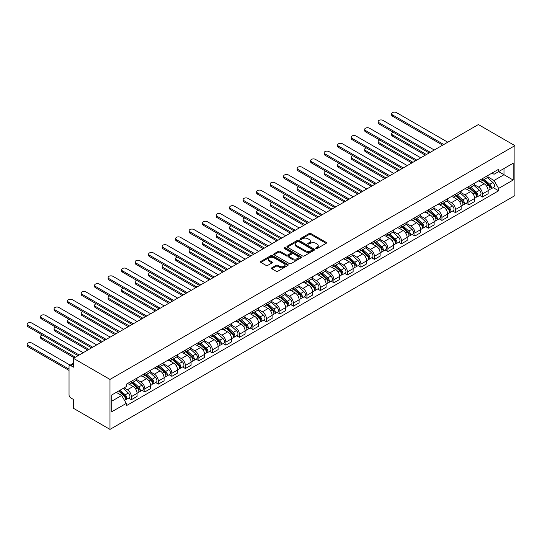 <?xml version="1.0" encoding="UTF-8"?>
<svg xmlns="http://www.w3.org/2000/svg" width="542" height="542" viewBox="0 0 542 542"><rect width="100%" height="100%" fill="white"/><g stroke="black" fill="none" stroke-linecap="round" stroke-linejoin="round"><path stroke-width="0.81" d="M315.925 248.548A0.84 0.488 0 0 0 317.117 248.548L326.142 243.338A1.199 0.691 0 0 0 326.494 242.85A1.199 0.691 0 0 0 326.142 242.355L310.851 233.527A1.199 0.691 0 0 0 309.15 233.527L300.126 238.737A0.84 0.488 0 0 0 299.875 239.083A0.84 0.488 0 0 0 300.126 239.428A0.84 0.488 0 0 0 301.311 239.428L302.483 238.751A3.848 2.222 0 0 1 307.917 238.751L309.197 239.489A3.848 2.222 0 0 1 310.322 241.061A3.848 2.222 0 0 1 309.197 242.626L308.025 243.304A0.84 0.488 0 0 0 307.781 243.643A0.84 0.488 0 0 0 308.025 243.988A0.84 0.488 0 0 0 309.218 243.988L310.383 243.317A3.848 2.222 0 0 1 315.823 243.317L317.097 244.049A3.848 2.222 0 0 1 318.222 245.621A3.848 2.222 0 0 1 317.097 247.193L315.925 247.863A0.84 0.488 0 0 0 315.681 248.209A0.84 0.488 0 0 0 315.925 248.548L315.925 247.863M271.854 267.768A1.199 0.691 0 0 0 271.501 268.256A1.199 0.691 0 0 0 271.854 268.751L276.142 271.224A1.199 0.691 0 0 0 277.843 271.224L287.87 265.438A1.199 0.691 0 0 0 288.222 264.95A1.199 0.691 0 0 0 287.87 264.455L272.579 255.628A1.199 0.691 0 0 0 270.878 255.628L260.851 261.413A1.199 0.691 0 0 0 260.499 261.908A1.199 0.691 0 0 0 260.851 262.396L266.034 265.39A1.199 0.691 0 0 0 267.734 265.39L272.023 262.911A1.199 0.691 0 0 0 272.375 262.423A1.199 0.691 0 0 0 272.023 261.928L269.455 260.445A3.211 1.856 0 0 1 268.514 259.137A3.211 1.856 0 0 1 270.499 257.416A3.211 1.856 0 0 1 274.001 257.823L284.069 263.636A3.211 1.856 0 0 1 285.011 264.95A3.211 1.856 0 0 1 283.026 266.664A3.211 1.856 0 0 1 279.523 266.257L277.843 265.289A1.199 0.691 0 0 0 276.142 265.289L271.854 267.768L271.854 268.751M109.979 379.42L73.455 358.33L478.369 124.552L514.9 145.642L109.979 379.42L109.979 429.393L514.9 195.615L514.9 145.642M302.565 255.973A1.199 0.691 0 0 0 304.265 255.973L314.292 250.18A1.199 0.691 0 0 0 314.645 249.693A1.199 0.691 0 0 0 314.292 249.198L299.001 240.37A1.199 0.691 0 0 0 297.301 240.37L287.274 246.163A1.199 0.691 0 0 0 286.921 246.651A1.199 0.691 0 0 0 287.274 247.138L302.565 255.973M284.679 248.731A0.84 0.488 0 0 1 285.532 248.853L301.067 257.816L291.054 263.595A1.199 0.691 0 0 1 289.353 263.595L274.062 254.767L274.062 253.785A1.199 0.691 0 0 0 273.71 254.279A1.199 0.691 0 0 0 274.062 254.767M274.062 253.785L278.351 251.312A1.199 0.691 0 0 1 280.051 251.312L286.257 254.889A1.199 0.691 0 0 0 287.951 254.889L290.797 253.25A1.199 0.691 0 0 0 291.149 252.755A1.199 0.691 0 0 0 290.797 252.267L284.34 248.541A0.84 0.488 0 0 1 284.096 248.195A0.84 0.488 0 0 1 284.618 247.748A0.84 0.488 0 0 1 285.532 247.85L301.081 256.827A1.199 0.691 0 0 1 301.433 257.321A1.199 0.691 0 0 1 301.081 257.809L301.081 256.827M73.455 358.33L73.455 367.171L70.772 365.626A2.446 1.416 -120 0 0 69.545 365.504A2.446 1.416 -120 0 0 69.037 366.622L69.037 394.908A2.446 1.416 -120 0 0 70.772 397.909L73.455 399.461L73.455 408.302L109.979 429.393M482.441 178.623A5.63 3.252 60 0 1 481.276 181.15L486.987 177.851A5.63 3.252 -120 0 0 488.152 175.323M474.331 184.687L478.457 187.071A5.63 3.252 60 0 1 482.441 193.968L488.152 190.669A5.63 3.252 -120 0 0 484.169 183.772L480.083 181.407M488.152 190.669L488.152 193.718L482.441 197.017L479.704 195.432M481.276 181.15A5.63 3.252 60 0 1 478.505 180.899M482.441 193.968L482.441 197.017M468.938 186.421A5.63 3.252 60 0 1 467.773 188.948L473.484 185.649A5.63 3.252 -120 0 0 474.65 183.121M466.201 203.23L468.938 204.808L474.65 201.509L474.65 198.46A5.63 3.252 -120 0 0 470.666 191.57L466.581 189.205M467.773 188.948A5.63 3.252 60 0 1 465.002 188.691M460.829 192.485L464.955 194.863A5.63 3.252 60 0 1 468.938 201.76L468.938 204.808M455.436 194.212A5.63 3.252 60 0 1 454.271 196.746L459.982 193.447A5.63 3.252 -120 0 0 461.147 190.919M452.699 211.021L455.436 212.606L461.147 209.307L461.147 206.258A5.63 3.252 -120 0 0 457.163 199.361L453.078 197.003M454.271 196.746A5.63 3.252 60 0 1 451.5 196.489M447.326 200.276L451.452 202.661A5.63 3.252 60 0 1 455.436 209.558L455.436 212.606M441.933 202.01A5.63 3.252 60 0 1 440.768 204.537L446.479 201.238A5.63 3.252 -120 0 0 447.645 198.711M439.189 218.819L441.933 220.404L447.645 217.105L447.645 214.056A5.63 3.252 -120 0 0 443.661 207.159L439.576 204.795M440.768 204.537A5.63 3.252 60 0 1 437.99 204.287M433.824 208.074L437.95 210.459A5.63 3.252 60 0 1 441.933 217.356L441.933 220.404M428.431 209.808A5.63 3.252 60 0 1 427.265 212.335L432.977 209.036A5.63 3.252 -120 0 0 434.142 206.509M425.687 226.617L428.431 228.196L434.142 224.896L434.142 221.854A5.63 3.252 -120 0 0 430.158 214.957L426.073 212.593M427.265 212.335A5.63 3.252 60 0 1 424.488 212.078M420.321 215.872L424.447 218.25A5.63 3.252 60 0 1 428.431 225.147L428.431 228.196M414.928 217.606A5.63 3.252 60 0 1 413.756 220.133L419.474 216.834A5.63 3.252 -120 0 0 420.639 214.307M412.184 234.415L414.928 235.994L420.639 232.694L420.639 229.645A5.63 3.252 -120 0 0 416.656 222.748L412.57 220.391M413.756 220.133A5.63 3.252 60 0 1 410.985 219.876M406.818 223.663L410.944 226.048A5.63 3.252 60 0 1 414.928 232.945L414.928 235.994M401.426 225.397A5.63 3.252 60 0 1 400.253 227.925L405.972 224.625A5.63 3.252 -120 0 0 407.137 222.098M398.682 242.206L401.426 243.792L407.137 240.492L407.137 237.443A5.63 3.252 -120 0 0 403.153 230.546L399.068 228.182M400.253 227.925A5.63 3.252 60 0 1 397.482 227.674M393.316 231.461L397.442 233.846A5.63 3.252 60 0 1 401.426 240.743L401.426 243.792M387.916 233.195A5.63 3.252 60 0 1 386.751 235.723L392.469 232.423A5.63 3.252 -120 0 0 393.634 229.896M385.179 250.004L387.916 251.583L393.634 248.29L393.634 245.241A5.63 3.252 -120 0 0 389.651 238.345L385.558 235.98M386.751 235.723A5.63 3.252 60 0 1 383.98 235.465M379.813 239.259L383.939 241.637A5.63 3.252 60 0 1 387.916 248.534L387.916 251.583M374.414 240.994A5.63 3.252 60 0 1 373.248 243.521L378.96 240.221A5.63 3.252 -120 0 0 380.132 237.694M371.677 257.802L374.414 259.381L380.132 256.081L380.132 253.033A5.63 3.252 -120 0 0 376.148 246.136L372.056 243.778M373.248 243.521A5.63 3.252 60 0 1 370.477 243.263M366.311 247.057L370.437 249.435A5.63 3.252 60 0 1 374.414 256.332L374.414 259.381M360.911 248.785A5.63 3.252 60 0 1 359.746 251.312L365.457 248.019A5.63 3.252 -120 0 0 366.629 245.485M358.174 265.594L360.911 267.179L366.629 263.879L366.629 260.831A5.63 3.252 -120 0 0 362.645 253.934L358.553 251.576M359.746 251.312A5.63 3.252 60 0 1 356.975 251.061M352.808 254.848L356.934 257.233A5.63 3.252 60 0 1 360.911 264.13L360.911 267.179M347.408 256.583A5.63 3.252 60 0 1 346.243 259.11L351.954 255.81A5.63 3.252 -120 0 0 353.12 253.283M344.671 273.392L347.408 274.97L353.12 271.678L353.12 268.629A5.63 3.252 -120 0 0 349.143 261.732L345.051 259.367M346.243 259.11A5.63 3.252 60 0 1 343.472 258.859M339.306 262.646L343.432 265.031A5.63 3.252 60 0 1 347.408 271.921L347.408 274.97M333.906 264.381A5.63 3.252 60 0 1 332.741 266.908L338.452 263.608A5.63 3.252 -120 0 0 339.617 261.081M331.169 281.19L333.906 282.768L339.617 279.469L339.617 276.42A5.63 3.252 -120 0 0 335.64 269.523L331.548 267.165M332.741 266.908A5.63 3.252 60 0 1 329.97 266.65M325.796 270.444L329.922 272.822A5.63 3.252 60 0 1 333.906 279.719L333.906 282.768M320.403 272.172A5.63 3.252 60 0 1 319.238 274.699L324.949 271.406A5.63 3.252 -120 0 0 326.115 268.873M317.666 288.981L320.403 290.566L326.115 287.267L326.115 284.218A5.63 3.252 -120 0 0 322.138 277.321L318.046 274.963M319.238 274.699A5.63 3.252 60 0 1 316.467 274.448M312.294 278.236L316.42 280.62A5.63 3.252 60 0 1 320.403 287.517L320.403 290.566M306.901 279.97A5.63 3.252 60 0 1 305.735 282.497L311.447 279.198A5.63 3.252 -120 0 0 312.612 276.671M304.164 296.779L306.901 298.357L312.612 295.065L312.612 292.016A5.63 3.252 -120 0 0 308.635 285.119L304.543 282.755M305.735 282.497A5.63 3.252 60 0 1 302.964 282.247M298.791 286.034L302.917 288.419A5.63 3.252 60 0 1 306.901 295.315L306.901 298.357M293.398 287.768A5.63 3.252 60 0 1 292.233 290.295L297.944 286.996A5.63 3.252 -120 0 0 299.109 284.469M290.661 304.577L293.398 306.155L299.109 302.856L299.109 299.807A5.63 3.252 -120 0 0 295.133 292.91L291.04 290.553M292.233 290.295A5.63 3.252 60 0 1 289.462 290.038M285.288 293.832L289.414 296.21A5.63 3.252 60 0 1 293.398 303.107L293.398 306.155M279.896 295.559A5.63 3.252 60 0 1 278.73 298.086L284.442 294.794A5.63 3.252 -120 0 0 285.607 292.267M277.158 312.368L279.896 313.953L285.607 310.654L285.607 307.605A5.63 3.252 -120 0 0 281.623 300.708L277.538 298.351M278.73 298.086A5.63 3.252 60 0 1 275.959 297.836M271.786 301.623L275.912 304.008A5.63 3.252 60 0 1 279.896 310.905L279.896 313.953M266.393 303.357A5.63 3.252 60 0 1 265.228 305.884L270.939 302.585A5.63 3.252 -120 0 0 272.104 300.058M263.656 320.166L266.393 321.752L272.104 318.452L272.104 315.403A5.63 3.252 -120 0 0 268.121 308.506L264.035 306.142M265.228 305.884A5.63 3.252 60 0 1 262.457 305.634M258.283 309.421L262.409 311.806A5.63 3.252 60 0 1 266.393 318.703L266.393 321.752M252.89 311.155A5.63 3.252 60 0 1 251.725 313.683L257.436 310.383A5.63 3.252 -120 0 0 258.602 307.856M250.147 327.964L252.89 329.543L258.602 326.243L258.602 323.195A5.63 3.252 -120 0 0 254.618 316.304L250.533 313.94M251.725 313.683A5.63 3.252 60 0 1 248.947 313.425M244.781 317.219L248.907 319.597A5.63 3.252 60 0 1 252.89 326.494L252.89 329.543M239.388 318.947A5.63 3.252 60 0 1 238.223 321.481L243.934 318.181A5.63 3.252 -120 0 0 245.099 315.654M236.644 335.762L239.388 337.341L245.099 334.041L245.099 330.993A5.63 3.252 -120 0 0 241.115 324.096L237.03 321.738M238.223 321.481A5.63 3.252 60 0 1 235.445 321.223M231.278 325.01L235.404 327.395A5.63 3.252 60 0 1 239.388 334.292L239.388 337.341M225.885 326.745A5.63 3.252 60 0 1 224.713 329.272L230.431 325.972A5.63 3.252 -120 0 0 231.597 323.445M223.141 343.553L225.885 345.139L231.597 341.839L231.597 338.791A5.63 3.252 -120 0 0 227.613 331.894L223.528 329.529M224.713 329.272A5.63 3.252 60 0 1 221.942 329.021M217.776 332.808L221.902 335.193A5.63 3.252 60 0 1 225.885 342.09L225.885 345.139M212.383 334.543A5.63 3.252 60 0 1 211.211 337.07L216.929 333.77A5.63 3.252 -120 0 0 218.094 331.243M209.639 351.351L212.383 352.93L218.094 349.631L218.094 346.589A5.63 3.252 -120 0 0 214.11 339.692L210.025 337.327M211.211 337.07A5.63 3.252 60 0 1 208.44 336.812M204.273 340.606L208.399 342.984A5.63 3.252 60 0 1 212.383 349.881L212.383 352.93M198.873 342.341A5.63 3.252 60 0 1 197.708 344.868L203.426 341.568A5.63 3.252 -120 0 0 204.591 339.041M196.136 359.15L198.873 360.728L204.591 357.429L204.591 354.38A5.63 3.252 -120 0 0 200.608 347.483L196.516 345.125M197.708 344.868A5.63 3.252 60 0 1 194.937 344.61M190.77 348.398L194.896 350.782A5.63 3.252 60 0 1 198.873 357.679L198.873 360.728M185.371 350.132A5.63 3.252 60 0 1 184.205 352.659L189.924 349.36A5.63 3.252 -120 0 0 191.089 346.833M182.634 366.941L185.371 368.526L191.089 365.227L191.089 362.178A5.63 3.252 -120 0 0 187.105 355.281L183.013 352.923M184.205 352.659A5.63 3.252 60 0 1 181.435 352.408M177.268 356.196L181.394 358.58A5.63 3.252 60 0 1 185.371 365.477L185.371 368.526M171.868 357.93A5.63 3.252 60 0 1 170.703 360.457L176.414 357.158A5.63 3.252 -120 0 0 177.586 354.631M169.131 374.739L171.868 376.317L177.586 373.025L177.586 369.976A5.63 3.252 -120 0 0 173.603 363.079L169.51 360.715M170.703 360.457A5.63 3.252 60 0 1 167.932 360.2M163.765 363.994L167.891 366.372A5.63 3.252 60 0 1 171.868 373.269L171.868 376.317M158.366 365.728A5.63 3.252 60 0 1 157.2 368.255L162.912 364.956A5.63 3.252 -120 0 0 164.077 362.429M155.629 382.537L158.366 384.115L164.084 380.816L164.084 377.767A5.63 3.252 -120 0 0 160.1 370.87L156.008 368.513M157.2 368.255A5.63 3.252 60 0 1 154.429 367.998M150.263 371.792L154.389 374.17A5.63 3.252 60 0 1 158.366 381.067L158.366 384.115M144.863 373.519A5.63 3.252 60 0 1 143.698 376.046L149.409 372.754A5.63 3.252 -120 0 0 150.574 370.22M142.126 390.328L144.863 391.913L150.574 388.614L150.574 385.565A5.63 3.252 -120 0 0 146.597 378.668L142.505 376.311M143.698 376.046A5.63 3.252 60 0 1 140.927 375.796M136.753 379.583L140.886 381.968A5.63 3.252 60 0 1 144.863 388.865L144.863 391.913M131.36 381.317A5.63 3.252 60 0 1 130.195 383.844L135.906 380.545A5.63 3.252 -120 0 0 137.072 378.018M128.623 398.126L131.36 399.705L137.072 396.412L137.072 393.363A5.63 3.252 -120 0 0 133.095 386.466L129.003 384.102M130.195 383.844A5.63 3.252 60 0 1 127.424 383.594M124.091 387.862L127.377 389.766A5.63 3.252 60 0 1 131.36 396.656L131.36 399.705M492.007 173.101L494.04 174.273L513.166 163.23L503.992 168.528L503.992 174.727L494.04 180.472L487.834 176.888M111.713 401.209L121.665 395.457L126.252 403.404L111.713 411.798L111.713 395.01L126.252 386.615L126.252 384.264L498.626 169.28L498.626 171.624L513.166 180.025L498.626 188.42L494.04 180.472M513.166 163.23L513.166 180.025M126.252 403.404L126.252 405.755L498.626 190.77L498.626 188.42M121.665 395.457L116.3 392.361M493.206 187.634L498.626 190.77M316.264 248.67L317.097 248.189A3.848 2.222 0 0 0 318.222 246.617L318.222 245.621M310.322 241.061L310.322 242.057A3.848 2.222 0 0 1 309.197 243.629L308.364 244.11M326.128 243.351L310.851 234.53A1.199 0.691 0 0 0 309.15 234.53L300.458 239.544M314.279 250.194L299.001 241.373A1.199 0.691 0 0 0 297.301 241.373L287.287 247.152M312.165 250.031A0.84 0.488 0 0 0 312.416 249.693A0.84 0.488 0 0 0 312.165 249.347L298.744 241.597A0.84 0.488 0 0 0 297.551 241.597L296.325 242.308A3.848 2.222 0 0 0 295.194 243.88A3.848 2.222 0 0 0 296.325 245.451L305.498 250.743A3.848 2.222 0 0 0 310.939 250.743L312.165 250.031L312.165 251.034A0.84 0.488 0 0 0 312.416 250.689L312.416 249.693M295.194 243.88L295.194 244.876A3.848 2.222 0 0 0 296.325 246.447L296.325 245.451M312.165 251.034L310.939 251.745A3.848 2.222 0 0 1 305.498 251.745L296.325 246.447M274.076 254.781L278.351 252.308L278.351 251.312M291.149 252.755L291.149 253.758A1.199 0.691 0 0 1 290.797 254.245L287.951 255.892A1.199 0.691 0 0 1 286.257 255.892L280.051 252.308A1.199 0.691 0 0 0 278.351 252.308M292.694 258.609A3.211 1.856 0 0 0 296.196 259.008A3.211 1.856 0 0 0 298.175 257.294A3.211 1.856 0 0 0 297.233 255.98L293.689 253.934A1.199 0.691 0 0 0 291.989 253.934L289.143 255.58A1.199 0.691 0 0 0 288.791 256.068A1.199 0.691 0 0 0 289.143 256.556L292.694 258.609L292.694 259.604A3.211 1.856 0 0 0 296.196 260.011A3.211 1.856 0 0 0 298.175 258.297L298.175 257.294M288.791 256.068L288.791 257.071A1.199 0.691 0 0 0 289.143 257.558L289.143 256.556M292.694 259.604L289.143 257.558M285.011 264.95L285.011 265.946A3.211 1.856 0 0 1 283.026 267.66A3.211 1.856 0 0 1 279.523 267.26L277.843 266.291A1.199 0.691 0 0 0 276.142 266.291L271.867 268.757M268.514 259.137L268.514 260.133A3.211 1.856 0 0 0 269.455 261.447L269.455 260.445M272.023 261.928L272.023 262.911L269.455 261.447M287.849 265.445L272.579 256.623A1.199 0.691 0 0 0 270.878 256.623L260.865 262.403M482.834 180.249L488.335 185.161A3.062 1.768 60 0 1 489.297 189.896L488.152 190.554M482.976 180.384L485.564 181.875M393.323 132.268A2.818 1.626 -0 0 0 391.683 133.745A2.818 1.626 -0 0 0 392.51 134.897L426.479 154.511M483.389 179.93L489.507 185.398A1.47 0.847 60 0 1 489.968 187.667A1.47 0.847 60 0 1 489.839 187.722M484.304 179.402L489.805 184.314A3.062 1.768 60 0 1 490.767 189.043A3.062 1.768 60 0 1 489.839 189.144M487.373 177.559L492.922 182.512A3.062 1.768 60 0 1 493.884 187.247L490.767 189.043M425.355 155.161L392.51 136.198A2.818 1.626 180 0 1 391.683 135.046L391.683 133.745M442.665 145.168L392.51 116.205A2.818 1.626 180 0 1 391.683 115.06L391.683 113.759A2.818 1.626 -0 0 0 392.51 114.904L443.79 144.518M447.773 142.214L396.487 112.607A2.818 1.626 -0 0 0 393.417 112.255A2.818 1.626 -0 0 0 391.683 113.759M469.331 188.047L474.833 192.959A3.062 1.768 60 0 1 475.788 197.688L474.65 198.352M469.474 188.176L472.062 189.673M379.82 140.066A2.818 1.626 -0 0 0 378.181 141.543A2.818 1.626 -0 0 0 379.007 142.695L412.977 162.309M469.88 187.728L476.005 193.189A1.47 0.847 60 0 1 476.465 195.466A1.47 0.847 60 0 1 476.33 195.513M470.802 187.2L476.303 192.105A3.062 1.768 60 0 1 477.265 196.841A3.062 1.768 60 0 1 476.337 196.936M473.871 185.357L479.419 190.31A3.062 1.768 60 0 1 480.381 195.039L477.265 196.841M411.852 162.959L379.007 143.989A2.818 1.626 180 0 1 378.181 142.844L378.181 141.543M455.822 195.845L461.33 200.757A3.062 1.768 60 0 1 462.285 205.486L461.147 206.143M455.971 195.974L458.559 197.471M366.317 147.864A2.818 1.626 -0 0 0 364.678 149.341A2.818 1.626 -0 0 0 365.498 150.486L399.474 170.1M456.378 195.526L462.502 200.987A1.47 0.847 60 0 1 462.963 203.257A1.47 0.847 60 0 1 462.827 203.311M457.299 194.991L462.8 199.903A3.062 1.768 60 0 1 463.762 204.639A3.062 1.768 60 0 1 462.834 204.734M460.361 193.155L465.917 198.108A3.062 1.768 60 0 1 466.879 202.837L463.762 204.639M398.35 170.75L365.498 151.787A2.818 1.626 180 0 1 364.678 150.635L364.678 149.341M429.162 152.959L379.007 124.003A2.818 1.626 180 0 1 378.181 122.851L378.181 121.55A2.818 1.626 -0 0 0 379.007 122.702L430.287 152.309M434.271 150.012L382.984 120.405A2.818 1.626 -0 0 0 379.915 120.053A2.818 1.626 -0 0 0 378.181 121.55M415.66 160.757L365.498 131.801A2.818 1.626 180 0 1 364.678 130.649L364.678 129.348A2.818 1.626 -0 0 0 365.498 130.5L416.784 160.107M420.768 157.81L369.481 128.197A2.818 1.626 -0 0 0 366.412 127.844A2.818 1.626 -0 0 0 364.678 129.348M442.319 203.643L447.827 208.548A3.062 1.768 60 0 1 448.783 213.284L447.645 213.941M442.468 203.772L445.057 205.262M352.815 155.656A2.818 1.626 -0 0 0 351.175 157.133A2.818 1.626 -0 0 0 351.995 158.284L385.972 177.898M442.875 203.318L449 208.785A1.47 0.847 60 0 1 449.46 211.055A1.47 0.847 60 0 1 449.325 211.109M443.796 202.789L449.298 207.701A3.062 1.768 60 0 1 450.26 212.43A3.062 1.768 60 0 1 449.332 212.532M446.859 200.947L452.414 205.899A3.062 1.768 60 0 1 453.369 210.635L450.26 212.43M384.847 178.548L351.995 159.585A2.818 1.626 180 0 1 351.175 158.433L351.175 157.133M428.817 211.434L434.318 216.346A3.062 1.768 60 0 1 435.28 221.075L434.142 221.739M428.966 211.563L431.554 213.06M339.312 163.454A2.818 1.626 -0 0 0 337.673 164.931A2.818 1.626 -0 0 0 338.493 166.082L372.469 185.696M429.372 211.116L435.497 216.576A1.47 0.847 60 0 1 435.958 218.853A1.47 0.847 60 0 1 435.822 218.9M430.294 210.587L435.795 215.499A3.062 1.768 60 0 1 436.75 220.228A3.062 1.768 60 0 1 435.829 220.33M433.356 208.745L438.912 213.697A3.062 1.768 60 0 1 439.867 218.426L436.75 220.228M371.345 186.346L338.493 167.376A2.818 1.626 180 0 1 337.673 166.231L337.673 164.931M415.314 219.232L420.816 224.144A3.062 1.768 60 0 1 421.778 228.873L420.639 229.53M415.463 219.361L418.051 220.858M325.81 171.252A2.818 1.626 -0 0 0 324.17 172.729A2.818 1.626 -0 0 0 324.99 173.874L358.967 193.487M415.87 218.914L421.994 224.374A1.47 0.847 60 0 1 422.455 226.644A1.47 0.847 60 0 1 422.32 226.698M416.784 218.385L422.293 223.29A3.062 1.768 60 0 1 423.248 228.026A3.062 1.768 60 0 1 422.326 228.121M419.854 216.543L425.409 221.495A3.062 1.768 60 0 1 426.364 226.224L423.248 228.026M357.842 194.138L324.99 175.174A2.818 1.626 180 0 1 324.17 174.023L324.17 172.729M402.157 168.555L351.995 139.592A2.818 1.626 180 0 1 351.175 138.447L351.175 137.146A2.818 1.626 -0 0 0 351.995 138.291L403.282 167.905M407.266 165.608L355.979 135.995A2.818 1.626 -0 0 0 352.91 135.642A2.818 1.626 -0 0 0 351.175 137.146M388.655 176.346L338.493 147.39A2.818 1.626 180 0 1 337.673 146.238L337.673 144.938A2.818 1.626 -0 0 0 338.493 146.089L389.779 175.703M393.763 173.399L342.476 143.793A2.818 1.626 -0 0 0 339.407 143.44A2.818 1.626 -0 0 0 337.673 144.938M375.152 184.144L324.99 155.188A2.818 1.626 180 0 1 324.17 154.036L324.17 152.736A2.818 1.626 -0 0 0 324.99 153.887L376.277 183.494M380.26 181.197L328.974 151.591A2.818 1.626 -0 0 0 325.905 151.238A2.818 1.626 -0 0 0 324.17 152.736M401.812 227.03L407.313 231.935A3.062 1.768 60 0 1 408.275 236.671L407.137 237.328M401.961 227.159L404.549 228.656M312.307 179.043A2.818 1.626 -0 0 0 310.661 180.52A2.818 1.626 -0 0 0 311.487 181.672L345.464 201.285M402.367 226.705L408.492 232.172A1.47 0.847 60 0 1 408.953 234.442A1.47 0.847 60 0 1 408.817 234.496M403.282 226.177L408.79 231.088A3.062 1.768 60 0 1 409.745 235.817A3.062 1.768 60 0 1 408.824 235.919M406.351 224.334L411.9 229.286A3.062 1.768 60 0 1 412.862 234.022L409.745 235.817M344.339 201.936L311.487 182.972A2.818 1.626 180 0 1 310.661 181.821L310.661 180.52M361.649 191.943L311.487 162.979A2.818 1.626 180 0 1 310.661 161.834L310.661 160.534A2.818 1.626 -0 0 0 311.487 161.685L362.774 191.292M366.758 188.995L315.471 159.382A2.818 1.626 -0 0 0 312.402 159.03A2.818 1.626 -0 0 0 310.661 160.534M388.309 234.822L393.81 239.733A3.062 1.768 60 0 1 394.772 244.462L393.634 245.126M388.458 234.957L391.046 236.447M298.805 186.841A2.818 1.626 -0 0 0 297.158 188.318A2.818 1.626 -0 0 0 297.985 189.47L331.961 209.083M388.865 234.503L394.989 239.964A1.47 0.847 60 0 1 395.45 242.24A1.47 0.847 60 0 1 395.314 242.294M389.779 233.975L395.281 238.887A3.062 1.768 60 0 1 396.243 243.615A3.062 1.768 60 0 1 395.321 243.717M392.848 232.132L398.397 237.084A3.062 1.768 60 0 1 399.359 241.82L396.243 243.615M330.837 209.734L297.985 190.77A2.818 1.626 180 0 1 297.158 189.619L297.158 188.318M348.147 199.734L297.985 170.777A2.818 1.626 180 0 1 297.158 169.626L297.158 168.332A2.818 1.626 -0 0 0 297.985 169.477L349.272 199.09M353.255 196.787L301.969 167.18A2.818 1.626 -0 0 0 298.899 166.828A2.818 1.626 -0 0 0 297.158 168.332M374.807 242.62L380.308 247.531A3.062 1.768 60 0 1 381.27 252.26L380.125 252.918M374.956 242.748L377.544 244.246M285.302 194.639A2.818 1.626 -0 0 0 283.656 196.116A2.818 1.626 -0 0 0 284.482 197.261L318.459 216.881M375.362 242.301L381.487 247.762A1.47 0.847 60 0 1 381.947 250.031A1.47 0.847 60 0 1 381.812 250.086M376.277 241.773L381.778 246.678A3.062 1.768 60 0 1 382.74 251.413A3.062 1.768 60 0 1 381.819 251.508M379.346 239.93L384.895 244.882A3.062 1.768 60 0 1 385.857 249.611L382.74 251.413M317.334 217.525L284.482 198.562A2.818 1.626 180 0 1 283.656 197.417L283.656 196.116M334.644 207.532L284.482 178.575A2.818 1.626 180 0 1 283.656 177.424L283.656 176.123A2.818 1.626 -0 0 0 284.482 177.275L335.769 206.881M339.753 204.585L288.466 174.978A2.818 1.626 -0 0 0 285.397 174.626A2.818 1.626 -0 0 0 283.656 176.123M361.304 250.418L366.805 255.323A3.062 1.768 60 0 1 367.767 260.058L366.622 260.716M361.446 250.546L364.041 252.044M271.799 202.43A2.818 1.626 -0 0 0 270.153 203.907A2.818 1.626 -0 0 0 270.98 205.059L304.956 224.673M361.86 250.092L367.984 255.56A1.47 0.847 60 0 1 368.445 257.829A1.47 0.847 60 0 1 368.309 257.884M362.774 249.564L368.275 254.476A3.062 1.768 60 0 1 369.238 259.205A3.062 1.768 60 0 1 368.316 259.306M365.843 247.721L371.392 252.674A3.062 1.768 60 0 1 372.354 257.409L369.238 259.205M303.825 225.323L270.98 206.36A2.818 1.626 180 0 1 270.153 205.208L270.153 203.907M321.142 215.33L270.98 186.367A2.818 1.626 180 0 1 270.153 185.222L270.153 183.921A2.818 1.626 -0 0 0 270.98 185.073L322.266 214.679M326.243 212.383L274.963 182.769A2.818 1.626 -0 0 0 271.894 182.417A2.818 1.626 -0 0 0 270.153 183.921M347.801 258.209L353.303 263.121A3.062 1.768 60 0 1 354.265 267.856L353.12 268.514M347.944 258.344L350.538 259.835M258.297 210.228A2.818 1.626 -0 0 0 256.651 211.705A2.818 1.626 -0 0 0 257.477 212.857L291.447 232.471M348.357 257.89L354.482 263.351A1.47 0.847 60 0 1 354.942 265.627A1.47 0.847 60 0 1 354.807 265.682M349.272 257.362L354.773 262.274A3.062 1.768 60 0 1 355.735 267.003A3.062 1.768 60 0 1 354.814 267.104M352.341 255.519L357.889 260.472A3.062 1.768 60 0 1 358.851 265.207L355.735 267.003M290.322 233.121L257.477 214.158A2.818 1.626 180 0 1 256.651 213.006L256.651 211.705M307.639 223.128L257.477 194.165A2.818 1.626 180 0 1 256.651 193.013L256.651 191.719A2.818 1.626 -0 0 0 257.477 192.864L308.764 222.477M312.741 220.174L261.461 190.567A2.818 1.626 -0 0 0 258.392 190.215A2.818 1.626 -0 0 0 256.651 191.719M334.299 266.007L339.8 270.919A3.062 1.768 60 0 1 340.762 275.648L339.617 276.312M334.441 266.136L337.036 267.633M244.788 218.026A2.818 1.626 -0 0 0 243.148 219.503A2.818 1.626 -0 0 0 243.975 220.648L277.944 240.269M334.854 265.688L340.972 271.149A1.47 0.847 60 0 1 341.44 273.419A1.47 0.847 60 0 1 341.304 273.473M335.769 265.16L341.27 270.065A3.062 1.768 60 0 1 342.232 274.801A3.062 1.768 60 0 1 341.311 274.896M338.838 263.317L344.387 268.27A3.062 1.768 60 0 1 345.349 272.999L342.232 274.801M276.82 240.912L243.975 221.949A2.818 1.626 180 0 1 243.148 220.804L243.148 219.503M294.137 230.919L243.975 201.963A2.818 1.626 180 0 1 243.148 200.811L243.148 199.51A2.818 1.626 -0 0 0 243.975 200.662L295.261 230.269M299.238 227.972L247.958 198.365A2.818 1.626 -0 0 0 244.889 198.013A2.818 1.626 -0 0 0 243.148 199.51M320.796 273.805L326.298 278.71A3.062 1.768 60 0 1 327.26 283.446L326.115 284.103M320.939 273.934L323.533 275.431M231.285 225.818A2.818 1.626 -0 0 0 229.645 227.301A2.818 1.626 -0 0 0 230.472 228.446L264.442 248.06M321.352 273.48L327.47 278.947A1.47 0.847 60 0 1 327.93 281.217A1.47 0.847 60 0 1 327.802 281.271M322.266 272.951L327.768 277.863A3.062 1.768 60 0 1 328.73 282.599A3.062 1.768 60 0 1 327.802 282.694M325.335 271.108L330.884 276.068A3.062 1.768 60 0 1 331.846 280.797L328.73 282.599M263.317 248.71L230.472 229.747A2.818 1.626 180 0 1 229.645 228.595L229.645 227.301M280.627 238.717L230.472 209.754A2.818 1.626 180 0 1 229.645 208.609L229.645 207.308A2.818 1.626 -0 0 0 230.472 208.46L281.759 238.067M285.736 235.77L234.449 206.156A2.818 1.626 -0 0 0 231.387 205.804A2.818 1.626 -0 0 0 229.645 207.308M307.294 281.596L312.795 286.508A3.062 1.768 60 0 1 313.757 291.244L312.612 291.901M307.436 281.732L310.024 283.222M217.782 233.616A2.818 1.626 -0 0 0 216.143 235.093A2.818 1.626 -0 0 0 216.969 236.244L250.939 255.858M307.849 281.278L313.967 286.745A1.47 0.847 60 0 1 314.428 289.015A1.47 0.847 60 0 1 314.299 289.069M308.764 280.749L314.265 285.661A3.062 1.768 60 0 1 315.227 290.39A3.062 1.768 60 0 1 314.299 290.492M311.833 278.906L317.382 283.859A3.062 1.768 60 0 1 318.344 288.595L315.227 290.39M249.815 256.508L216.969 237.545A2.818 1.626 180 0 1 216.143 236.393L216.143 235.093M267.125 246.515L216.969 217.552A2.818 1.626 180 0 1 216.143 216.4L216.143 215.106A2.818 1.626 -0 0 0 216.969 216.251L268.256 245.865M272.233 243.561L220.946 213.954A2.818 1.626 -0 0 0 217.884 213.602A2.818 1.626 -0 0 0 216.143 215.106M293.791 289.394L299.292 294.306A3.062 1.768 60 0 1 300.254 299.035L299.109 299.699M293.933 289.523L296.521 291.02M204.28 241.414A2.818 1.626 -0 0 0 202.64 242.891A2.818 1.626 -0 0 0 203.467 244.042L237.437 263.656M294.347 289.076L300.464 294.536A1.47 0.847 60 0 1 300.925 296.806A1.47 0.847 60 0 1 300.796 296.86M295.261 288.547L300.763 293.452A3.062 1.768 60 0 1 301.725 298.188A3.062 1.768 60 0 1 300.796 298.283M298.33 286.704L303.879 291.657A3.062 1.768 60 0 1 304.841 296.386L301.725 298.188M236.312 264.306L203.467 245.336A2.818 1.626 180 0 1 202.64 244.191L202.64 242.891M253.622 254.306L203.467 225.35A2.818 1.626 180 0 1 202.64 224.198L202.64 222.898A2.818 1.626 -0 0 0 203.467 224.049L254.747 253.656M258.73 251.359L207.444 221.753A2.818 1.626 -0 0 0 204.375 221.4A2.818 1.626 -0 0 0 202.64 222.898M280.289 297.192L285.79 302.104A3.062 1.768 60 0 1 286.745 306.833L285.607 307.49M280.431 297.321L283.019 298.818M190.777 249.205A2.818 1.626 -0 0 0 189.138 250.689A2.818 1.626 -0 0 0 189.964 251.834L223.934 271.447M280.837 296.874L286.962 302.334A1.47 0.847 60 0 1 287.423 304.604A1.47 0.847 60 0 1 287.287 304.658M281.759 296.338L287.26 301.25A3.062 1.768 60 0 1 288.222 305.986A3.062 1.768 60 0 1 287.294 306.081M284.828 294.502L290.377 299.455A3.062 1.768 60 0 1 291.339 304.184L288.222 305.986M222.809 272.098L189.964 253.134A2.818 1.626 180 0 1 189.138 251.983L189.138 250.689M240.12 262.104L189.964 233.141A2.818 1.626 180 0 1 189.138 231.996L189.138 230.696A2.818 1.626 -0 0 0 189.964 231.847L241.244 261.454M245.228 259.157L193.941 229.544A2.818 1.626 -0 0 0 190.872 229.191A2.818 1.626 -0 0 0 189.138 230.696M266.779 304.99L272.287 309.895A3.062 1.768 60 0 1 273.243 314.631L272.104 315.288M266.928 305.119L269.516 306.609M177.275 257.003A2.818 1.626 -0 0 0 175.635 258.48A2.818 1.626 -0 0 0 176.455 259.632L210.431 279.245M267.335 304.665L273.459 310.132A1.47 0.847 60 0 1 273.92 312.402A1.47 0.847 60 0 1 273.785 312.456M268.256 304.137L273.757 309.048A3.062 1.768 60 0 1 274.719 313.777A3.062 1.768 60 0 1 273.791 313.879M271.325 302.294L276.874 307.246A3.062 1.768 60 0 1 277.836 311.982L274.719 313.777M209.307 279.896L176.455 260.932A2.818 1.626 180 0 1 175.635 259.781L175.635 258.48M226.617 269.902L176.455 240.939A2.818 1.626 180 0 1 175.635 239.794L175.635 238.494A2.818 1.626 -0 0 0 176.455 239.639L227.742 269.252M231.725 266.949L180.439 237.342A2.818 1.626 -0 0 0 177.37 236.989A2.818 1.626 -0 0 0 175.635 238.494M253.277 312.781L258.785 317.693A3.062 1.768 60 0 1 259.74 322.422L258.602 323.086M253.426 312.91L256.014 314.407M163.772 264.801A2.818 1.626 -0 0 0 162.133 266.278A2.818 1.626 -0 0 0 162.952 267.43L196.929 287.043M253.832 312.463L259.957 317.924A1.47 0.847 60 0 1 260.417 320.2A1.47 0.847 60 0 1 260.282 320.247M254.754 311.935L260.255 316.84A3.062 1.768 60 0 1 261.217 321.575A3.062 1.768 60 0 1 260.289 321.67M257.816 310.092L263.371 315.044A3.062 1.768 60 0 1 264.327 319.773L261.217 321.575M195.804 287.694L162.952 268.724A2.818 1.626 180 0 1 162.133 267.579L162.133 266.278M213.114 277.694L162.952 248.737A2.818 1.626 180 0 1 162.133 247.586L162.133 246.285A2.818 1.626 -0 0 0 162.952 247.437L214.239 277.043M218.223 274.747L166.936 245.14A2.818 1.626 -0 0 0 163.867 244.788A2.818 1.626 -0 0 0 162.133 246.285M239.774 320.579L245.275 325.491A3.062 1.768 60 0 1 246.237 330.22L245.099 330.877M239.923 320.708L242.511 322.205M150.269 272.599A2.818 1.626 -0 0 0 148.63 274.076A2.818 1.626 -0 0 0 149.45 275.221L183.426 294.834M240.33 320.261L246.454 325.722A1.47 0.847 60 0 1 246.915 327.991A1.47 0.847 60 0 1 246.779 328.046M241.251 319.726L246.752 324.638A3.062 1.768 60 0 1 247.708 329.373A3.062 1.768 60 0 1 246.786 329.468M244.313 317.89L249.869 322.842A3.062 1.768 60 0 1 250.824 327.571L247.708 329.373M182.302 295.485L149.45 276.522A2.818 1.626 180 0 1 148.63 275.37L148.63 274.076M199.612 285.492L149.45 256.535A2.818 1.626 180 0 1 148.63 255.384L148.63 254.083A2.818 1.626 -0 0 0 149.45 255.235L200.736 284.841M204.72 282.545L153.433 252.931A2.818 1.626 -0 0 0 150.364 252.579A2.818 1.626 -0 0 0 148.63 254.083M226.271 328.377L231.773 333.283A3.062 1.768 60 0 1 232.735 338.018L231.597 338.675M226.42 328.506L229.009 329.997M136.767 280.39A2.818 1.626 -0 0 0 135.127 281.867A2.818 1.626 -0 0 0 135.947 283.019L169.924 302.632M226.827 328.052L232.952 333.52A1.47 0.847 60 0 1 233.412 335.789A1.47 0.847 60 0 1 233.277 335.844M227.742 327.524L233.25 332.436A3.062 1.768 60 0 1 234.205 337.165A3.062 1.768 60 0 1 233.284 337.266M230.811 325.681L236.366 330.634A3.062 1.768 60 0 1 237.321 335.369L234.205 337.165M168.799 303.283L135.947 284.32A2.818 1.626 180 0 1 135.127 283.168L135.127 281.867M186.109 293.29L135.947 264.327A2.818 1.626 180 0 1 135.127 263.182L135.127 261.881A2.818 1.626 -0 0 0 135.947 263.026L187.234 292.639M191.218 290.343L139.931 260.729A2.818 1.626 -0 0 0 136.862 260.377A2.818 1.626 -0 0 0 135.127 261.881M212.769 336.169L218.27 341.081A3.062 1.768 60 0 1 219.232 345.81L218.094 346.474M212.918 336.297L215.506 337.795M123.264 288.188A2.818 1.626 -0 0 0 121.618 289.665A2.818 1.626 -0 0 0 122.445 290.817L156.421 310.43M213.324 335.85L219.449 341.311A1.47 0.847 60 0 1 219.91 343.587A1.47 0.847 60 0 1 219.774 343.635M214.239 335.322L219.747 340.234A3.062 1.768 60 0 1 220.702 344.963A3.062 1.768 60 0 1 219.781 345.064M217.308 333.479L222.857 338.432A3.062 1.768 60 0 1 223.819 343.161L220.702 344.963M155.297 311.081L122.445 292.111A2.818 1.626 180 0 1 121.618 290.966L121.618 289.665M172.607 301.081L122.445 272.125A2.818 1.626 180 0 1 121.618 270.973L121.618 269.672A2.818 1.626 -0 0 0 122.445 270.824L173.731 300.437M177.715 298.134L126.428 268.527A2.818 1.626 -0 0 0 123.359 268.175A2.818 1.626 -0 0 0 121.618 269.672M199.266 343.967L204.768 348.879A3.062 1.768 60 0 1 205.73 353.608L204.591 354.265M199.415 344.095L202.003 345.593M109.762 295.986A2.818 1.626 -0 0 0 108.115 297.463A2.818 1.626 -0 0 0 108.942 298.608L142.919 318.222M199.822 343.648L205.946 349.109A1.47 0.847 60 0 1 206.407 351.379A1.47 0.847 60 0 1 206.272 351.433M200.736 343.12L206.238 348.025A3.062 1.768 60 0 1 207.2 352.761A3.062 1.768 60 0 1 206.278 352.856M203.806 341.277L209.354 346.23A3.062 1.768 60 0 1 210.316 350.959L207.2 352.761M141.794 318.872L108.942 299.909A2.818 1.626 180 0 1 108.115 298.757L108.115 297.463M159.104 308.879L108.942 279.923A2.818 1.626 180 0 1 108.115 278.771L108.115 277.47A2.818 1.626 -0 0 0 108.942 278.622L160.229 308.229M164.212 305.932L112.926 276.325A2.818 1.626 -0 0 0 109.857 275.973A2.818 1.626 -0 0 0 108.115 277.47M185.764 351.765L191.265 356.67A3.062 1.768 60 0 1 192.227 361.406L191.082 362.063M185.913 351.893L188.501 353.391M96.259 303.777A2.818 1.626 -0 0 0 94.613 305.254A2.818 1.626 -0 0 0 95.439 306.406L129.416 326.02M186.319 351.44L192.444 356.907A1.47 0.847 60 0 1 192.905 359.177A1.47 0.847 60 0 1 192.769 359.231M187.234 350.911L192.735 355.823A3.062 1.768 60 0 1 193.697 360.552A3.062 1.768 60 0 1 192.776 360.654M190.303 349.068L195.852 354.021A3.062 1.768 60 0 1 196.814 358.757L193.697 360.552M128.291 326.67L95.439 307.707A2.818 1.626 180 0 1 94.613 306.555L94.613 305.254M145.602 316.677L95.439 287.714A2.818 1.626 180 0 1 94.613 286.569L94.613 285.268A2.818 1.626 -0 0 0 95.439 286.42L146.726 316.027M150.71 313.73L99.423 284.116A2.818 1.626 -0 0 0 96.354 283.764A2.818 1.626 -0 0 0 94.613 285.268M172.261 359.556L177.762 364.468A3.062 1.768 60 0 1 178.725 369.197L177.58 369.861M172.403 359.692L174.998 361.182M82.757 311.575A2.818 1.626 -0 0 0 81.11 313.052A2.818 1.626 -0 0 0 81.937 314.204L115.913 333.818M172.817 359.238L178.941 364.698A1.47 0.847 60 0 1 179.402 366.975A1.47 0.847 60 0 1 179.267 367.029M173.731 358.709L179.233 363.621A3.062 1.768 60 0 1 180.195 368.35A3.062 1.768 60 0 1 179.273 368.452M176.8 356.866L182.349 361.819A3.062 1.768 60 0 1 183.311 366.555L180.195 368.35M114.782 334.468L81.937 315.505A2.818 1.626 180 0 1 81.11 314.353L81.11 313.052M132.099 324.468L81.937 295.512A2.818 1.626 180 0 1 81.11 294.36L81.11 293.066A2.818 1.626 -0 0 0 81.937 294.211L133.224 323.825M137.207 321.521L85.921 291.914A2.818 1.626 -0 0 0 82.851 291.562A2.818 1.626 -0 0 0 81.11 293.066M158.759 367.354L164.26 372.266A3.062 1.768 60 0 1 165.222 376.995L164.077 377.652M158.901 367.483L161.496 368.98M69.254 319.373A2.818 1.626 -0 0 0 67.608 320.85A2.818 1.626 -0 0 0 68.434 321.995L102.404 341.616M159.314 367.036L165.439 372.496A1.47 0.847 60 0 1 165.899 374.766A1.47 0.847 60 0 1 165.764 374.82M160.229 366.507L165.73 371.412A3.062 1.768 60 0 1 166.692 376.148A3.062 1.768 60 0 1 165.771 376.243M163.298 364.664L168.847 369.617A3.062 1.768 60 0 1 169.809 374.346L166.692 376.148M101.279 342.259L68.434 323.296A2.818 1.626 180 0 1 67.608 322.151L67.608 320.85M118.596 332.266L68.434 303.31A2.818 1.626 180 0 1 67.608 302.158L67.608 300.857A2.818 1.626 -0 0 0 68.434 302.009L119.721 331.616M123.698 329.319L72.418 299.712A2.818 1.626 -0 0 0 69.349 299.36A2.818 1.626 -0 0 0 67.608 300.857M145.256 375.152L150.757 380.057A3.062 1.768 60 0 1 151.719 384.793L150.574 385.45M145.398 375.281L147.993 376.778M55.745 327.165A2.818 1.626 -0 0 0 54.105 328.642A2.818 1.626 -0 0 0 54.932 329.793L88.902 349.407M145.812 374.827L151.929 380.294A1.47 0.847 60 0 1 152.397 382.564A1.47 0.847 60 0 1 152.261 382.618M146.726 374.298L152.227 379.21A3.062 1.768 60 0 1 153.19 383.939A3.062 1.768 60 0 1 152.268 384.041M149.795 372.456L155.344 377.408A3.062 1.768 60 0 1 156.306 382.144L153.19 383.939M87.777 350.057L54.932 331.094A2.818 1.626 180 0 1 54.105 329.942L54.105 328.642M105.094 340.064L54.932 311.101A2.818 1.626 180 0 1 54.105 309.956L54.105 308.655A2.818 1.626 -0 0 0 54.932 309.807L106.218 339.414M110.195 337.117L58.915 307.504A2.818 1.626 -0 0 0 55.846 307.151A2.818 1.626 -0 0 0 54.105 308.655M131.753 382.943L137.255 387.855A3.062 1.768 60 0 1 138.217 392.591L137.072 393.248M131.896 383.079L134.491 384.569M42.242 334.963A2.818 1.626 -0 0 0 40.603 336.44A2.818 1.626 -0 0 0 41.429 337.591L75.399 357.205M132.309 382.625L138.427 388.086A1.47 0.847 60 0 1 138.887 390.362A1.47 0.847 60 0 1 138.759 390.416M133.224 382.096L138.725 387.008A3.062 1.768 60 0 1 139.687 391.737A3.062 1.768 60 0 1 138.759 391.839M136.293 380.254L141.841 385.206A3.062 1.768 60 0 1 142.803 389.942L139.687 391.737M74.274 357.856L41.429 338.892A2.818 1.626 180 0 1 40.603 337.741L40.603 336.44M91.591 347.862L41.429 318.899A2.818 1.626 180 0 1 40.603 317.748L40.603 316.453A2.818 1.626 -0 0 0 41.429 317.598L92.716 347.212M96.693 344.908L45.406 315.302A2.818 1.626 -0 0 0 42.344 314.949A2.818 1.626 -0 0 0 40.603 316.453M118.583 391.039L123.752 395.653A3.062 1.768 60 0 1 124.714 400.382L124.558 400.47M118.637 391.012L120.988 392.367M70.142 365.159L31.903 343.086A2.818 1.626 -0 0 0 28.841 342.734A2.818 1.626 -0 0 0 27.1 344.238A2.818 1.626 -0 0 0 27.927 345.383L69.037 369.122M119.138 390.721L124.924 395.884A1.47 0.847 60 0 1 125.385 398.153A1.47 0.847 60 0 1 125.256 398.207M120.06 390.193L125.222 394.8A3.062 1.768 60 0 1 126.184 399.535A3.062 1.768 60 0 1 125.256 399.63M123.169 388.39L128.339 393.004A3.062 1.768 60 0 1 129.301 397.733L126.184 399.535M69.037 370.423L27.927 346.684A2.818 1.626 180 0 1 27.1 345.539L27.1 344.238M78.082 355.654L27.927 326.697A2.818 1.626 180 0 1 27.1 325.546L27.1 324.245A2.818 1.626 -0 0 0 27.927 325.396L79.213 355.003M83.19 352.707L31.903 323.1A2.818 1.626 -0 0 0 28.841 322.747A2.818 1.626 -0 0 0 27.1 324.245M144.863 388.865L150.574 385.565M158.366 381.067L164.084 377.767M171.868 373.269L177.586 369.976M185.371 365.477L191.089 362.178M198.873 357.679L204.591 354.38M212.383 349.881L218.094 346.589M225.885 342.09L231.597 338.791M239.388 334.292L245.099 330.993M252.89 326.494L258.602 323.195M266.393 318.703L272.104 315.403M279.896 310.905L285.607 307.605M293.398 303.107L299.109 299.807M306.901 295.315L312.612 292.016M320.403 287.517L326.115 284.218M333.906 279.719L339.617 276.42M347.408 271.921L353.12 268.629M360.911 264.13L366.629 260.831M374.414 256.332L380.132 253.033M387.916 248.534L393.634 245.241M401.426 240.743L407.137 237.443M414.928 232.945L420.639 229.645M428.431 225.147L434.142 221.854M441.933 217.356L447.645 214.056M455.436 209.558L461.147 206.258M468.938 201.76L474.65 198.46M131.36 396.656L137.072 393.363M127.377 389.766L133.095 386.466M140.886 381.968L146.597 378.668M154.389 374.17L160.1 370.87M167.891 366.372L173.603 363.079M181.394 358.58L187.105 355.281M194.896 350.782L200.608 347.483M208.399 342.984L214.11 339.692M221.902 335.193L227.613 331.894M235.404 327.395L241.115 324.096M248.907 319.597L254.618 316.304M262.409 311.806L268.121 308.506M275.912 304.008L281.623 300.708M289.414 296.21L295.133 292.91M302.917 288.419L308.635 285.119M316.42 280.62L322.138 277.321M329.922 272.822L335.64 269.523M343.432 265.031L349.143 261.732M356.934 257.233L362.645 253.934M370.437 249.435L376.148 246.136M383.939 241.637L389.651 238.345M397.442 233.846L403.153 230.546M410.944 226.048L416.656 222.748M424.447 218.25L430.158 214.957M437.95 210.459L443.661 207.159M451.452 202.661L457.163 199.361M464.955 194.863L470.666 191.57M478.457 187.071L484.169 183.772M73.455 364.075L70.772 365.626M317.097 248.189L317.097 247.193M308.025 243.988L308.025 243.304M309.197 243.629L309.197 242.626M300.126 239.428L300.126 238.737M309.15 234.53L309.15 233.527M310.851 234.53L310.851 233.527M326.142 243.338L326.142 242.355M287.274 247.138L287.274 246.163M297.301 241.373L297.301 240.37M299.001 241.373L299.001 240.37M314.292 250.18L314.292 249.198M305.498 251.745L305.498 250.743M310.939 251.745L310.939 250.743M280.051 252.308L280.051 251.312M286.257 255.892L286.257 254.889M287.951 255.892L287.951 254.889M290.797 254.245L290.797 253.25M285.532 248.853L285.532 247.85M276.142 266.291L276.142 265.289M277.843 266.291L277.843 265.289M279.523 267.26L279.523 266.257M260.851 262.396L260.851 261.413M270.878 256.623L270.878 255.628M272.579 256.623L272.579 255.628M287.87 265.438L287.87 264.455M488.335 185.161L486.621 186.15M490.273 186.997L489.724 187.315M492.922 182.512L489.805 184.314M392.51 136.198L392.51 134.897M392.51 114.904L392.51 116.205M474.833 192.959L473.112 193.948M476.77 194.788L476.222 195.106M479.419 190.31L476.303 192.105M379.007 143.989L379.007 142.695M461.33 200.757L459.609 201.746M463.268 202.586L462.719 202.904M465.917 198.108L462.8 199.903M365.498 151.787L365.498 150.486M379.007 122.702L379.007 124.003M365.498 130.5L365.498 131.801M447.827 208.548L446.107 209.537M449.765 210.384L449.216 210.702M452.414 205.899L449.298 207.701M351.995 159.585L351.995 158.284M434.318 216.346L432.604 217.335M436.263 218.175L435.714 218.494M438.912 213.697L435.795 215.499M338.493 167.376L338.493 166.082M420.816 224.144L419.101 225.133M422.76 225.973L422.204 226.292M425.409 221.495L422.293 223.29M324.99 175.174L324.99 173.874M351.995 138.291L351.995 139.592M338.493 146.089L338.493 147.39M324.99 153.887L324.99 155.188M407.313 231.935L405.599 232.931M409.257 233.771L408.702 234.09M411.9 229.286L408.79 231.088M311.487 182.972L311.487 181.672M311.487 161.685L311.487 162.979M393.81 239.733L392.096 240.723M395.755 241.563L395.199 241.881M398.397 237.084L395.281 238.887M297.985 190.77L297.985 189.47M297.985 169.477L297.985 170.777M380.308 247.531L378.594 248.521M382.252 249.361L381.697 249.679M384.895 244.882L381.778 246.678M284.482 198.562L284.482 197.261M284.482 177.275L284.482 178.575M366.805 255.323L365.091 256.319M368.75 257.159L368.194 257.477M371.392 252.674L368.275 254.476M270.98 206.36L270.98 205.059M270.98 185.073L270.98 186.367M353.303 263.121L351.589 264.11M355.247 264.95L354.692 265.268M357.889 260.472L354.773 262.274M257.477 214.158L257.477 212.857M257.477 192.864L257.477 194.165M339.8 270.919L338.086 271.908M341.738 272.748L341.189 273.066M344.387 268.27L341.27 270.065M243.975 221.949L243.975 220.648M243.975 200.662L243.975 201.963M326.298 278.71L324.583 279.706M328.235 280.546L327.686 280.864M330.884 276.068L327.768 277.863M230.472 229.747L230.472 228.446M230.472 208.46L230.472 209.754M312.795 286.508L311.081 287.497M314.733 288.344L314.184 288.662M317.382 283.859L314.265 285.661M216.969 237.545L216.969 236.244M216.969 216.251L216.969 217.552M299.292 294.306L297.578 295.295M301.23 296.135L300.681 296.454M303.879 291.657L300.763 293.452M203.467 245.336L203.467 244.042M203.467 224.049L203.467 225.35M285.79 302.104L284.069 303.093M287.727 303.933L287.179 304.252M290.377 299.455L287.26 301.25M189.964 253.134L189.964 251.834M189.964 231.847L189.964 233.141M272.287 309.895L270.566 310.884M274.225 311.731L273.676 312.05M276.874 307.246L273.757 309.048M176.455 260.932L176.455 259.632M176.455 239.639L176.455 240.939M258.785 317.693L257.064 318.682M260.722 319.523L260.174 319.841M263.371 315.044L260.255 316.84M162.952 268.724L162.952 267.43M162.952 247.437L162.952 248.737M245.275 325.491L243.561 326.48M247.22 327.321L246.671 327.639M249.869 322.842L246.752 324.638M149.45 276.522L149.45 275.221M149.45 255.235L149.45 256.535M231.773 333.283L230.059 334.272M233.717 335.119L233.162 335.437M236.366 330.634L233.25 332.436M135.947 284.32L135.947 283.019M135.947 263.026L135.947 264.327M218.27 341.081L216.556 342.07M220.215 342.91L219.659 343.228M222.857 338.432L219.747 340.234M122.445 292.111L122.445 290.817M122.445 270.824L122.445 272.125M204.768 348.879L203.054 349.868M206.712 350.708L206.156 351.026M209.354 346.23L206.238 348.025M108.942 299.909L108.942 298.608M108.942 278.622L108.942 279.923M191.265 356.67L189.551 357.666M193.209 358.506L192.654 358.824M195.852 354.021L192.735 355.823M95.439 307.707L95.439 306.406M95.439 286.42L95.439 287.714M177.762 364.468L176.048 365.457M179.707 366.297L179.151 366.616M182.349 361.819L179.233 363.621M81.937 315.505L81.937 314.204M81.937 294.211L81.937 295.512M164.26 372.266L162.546 373.255M166.204 374.095L165.649 374.414M168.847 369.617L165.73 371.412M68.434 323.296L68.434 321.995M68.434 302.009L68.434 303.31M150.757 380.057L149.043 381.053M152.695 381.893L152.146 382.212M155.344 377.408L152.227 379.21M54.932 331.094L54.932 329.793M54.932 309.807L54.932 311.101M137.255 387.855L135.541 388.844M139.192 389.684L138.644 390.003M141.841 385.206L138.725 387.008M41.429 338.892L41.429 337.591M41.429 317.598L41.429 318.899M123.752 395.653L122.268 396.507M125.69 397.482L125.141 397.801M128.339 393.004L125.222 394.8M27.927 346.684L27.927 345.383M27.927 325.396L27.927 326.697M69.545 365.504L73.455 363.248"/></g></svg>
